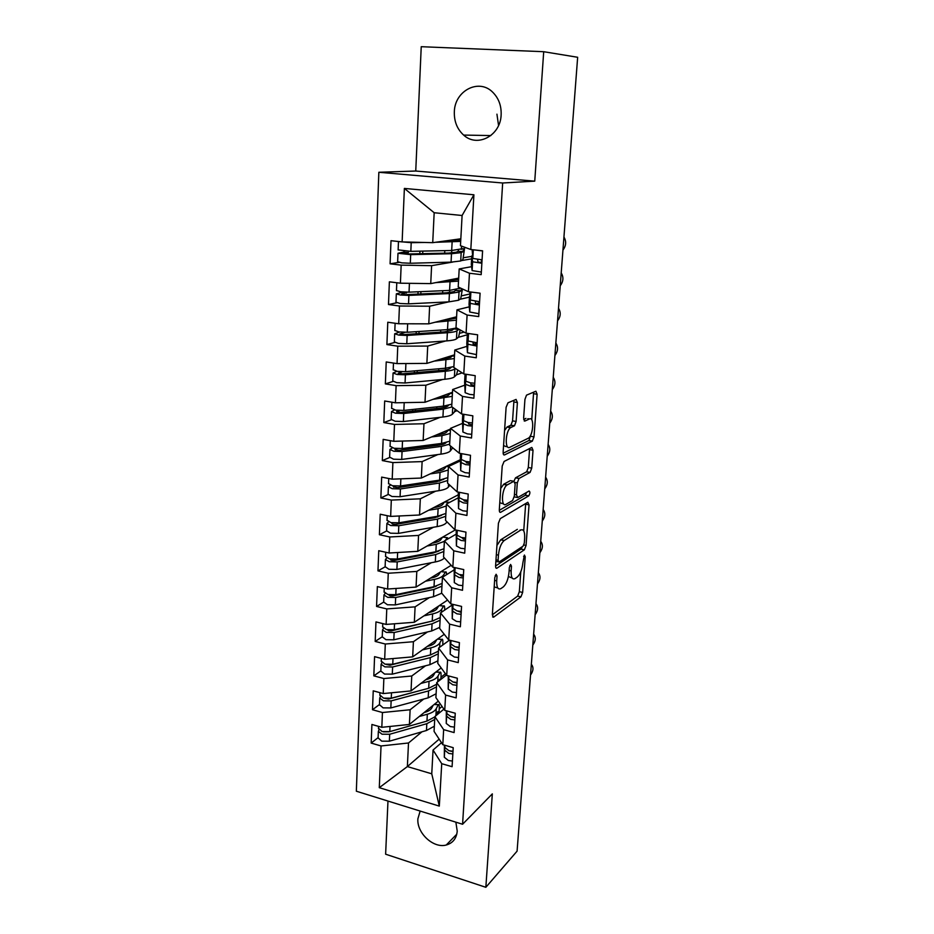 <?xml version="1.0" encoding="UTF-8"?>
<svg xmlns="http://www.w3.org/2000/svg" width="934" height="934" viewBox="0 0 934 934"><rect width="100%" height="100%" fill="white"/><g stroke="black" fill="none" stroke-linecap="round" stroke-linejoin="round"><path stroke-width="1.4" d="M496.094 574.27L494.81 577.504L492.335 614.841L493.607 617.199L520.95 596.861L522.643 592.448L525.247 556.734L524.406 555.053L522.877 562.793C522.129 569.553 520.296 574.27 517.401 576.943L515.043 578.601C512.264 579.827 510.968 577.259 511.143 570.896L511.47 566.144L510.583 564.428L509.345 567.592L509.007 572.355C508.259 579.267 506.356 584.1 503.333 586.891L500.869 588.618C497.95 589.926 496.573 587.323 496.713 580.843L497.04 575.986L496.094 574.27M454.333 111.94C454.087 121.478 457.193 129.196 463.638 135.08C477.274 147.887 500.531 135.769 501.138 114.894C501.488 105.869 498.756 98.385 492.93 92.431C479.084 77.907 454.578 90.715 454.333 111.94M496.935 114.17L498.558 125.506M420.148 811.062L417.895 818.779C416.599 833 433.458 848.691 446.254 845.013C452.838 843.145 456.493 838.51 457.228 831.132L455.862 822.165M517.401 402.542L516.082 399.425L507.991 402.787L506.111 407.282L503.146 451.998C503.087 454.216 503.543 455.197 504.512 454.94L532.275 441.175L534.003 436.878L537.12 394.265L535.906 391.229L526.507 395.152L524.943 399.378L523.624 418.07L524.896 421.059L529.461 418.969C534.365 416.295 533.384 435.034 528.492 438.128L509.789 447.304C504.605 450.375 505.364 431.053 510.594 427.655L514.482 425.776L516.105 421.456L517.401 402.542L513.84 401.97L513.782 400.382M387.972 801.057L385.625 854.201L485.843 887.3L517.086 851.143L577.656 57.278L543.705 51.709L421.234 46.7L415.747 171.027L378.842 172.276L502.667 182.994L534.75 181.149L543.705 51.709M485.843 887.3L492.323 793.877L462.575 824.255L502.667 182.994M500.262 518.65L498.417 523.238L495.592 565.689C495.545 567.779 496.001 568.619 496.946 568.187L524.371 549.811L526.076 545.433L529.041 504.874L527.827 502.27L500.262 518.65M496.946 568.187L495.931 567.965L496.946 568.187M499.316 509.579L502.212 466.019L504.08 461.466L531.82 447.433L533.022 450.246L531.726 468.132L530.103 472.394L518.965 478.5L517.308 482.855L516.467 494.857L517.74 497.553L529.076 491.015C530.255 491.809 530.15 493.432 528.761 495.872L500.682 512.287C499.725 512.638 499.27 511.727 499.316 509.579M378.842 172.276L356.344 791.215L462.575 824.255M439.155 739.156L407.364 766.581L379.286 787.677L439.319 806.112L441.724 763.685L452.091 766.709L453.212 747.667L442.798 744.69L443.65 729.652L454.111 732.583L455.255 713.226L444.736 710.354L445.6 695.071L456.154 697.885L457.321 678.212L446.709 675.445L447.596 659.906L458.244 662.615L459.423 642.615L448.717 639.953L449.616 624.145L460.369 626.761L461.571 606.411L450.76 603.866L451.671 587.79L462.517 590.288L463.743 569.588L452.838 567.172L453.761 550.815L464.712 553.185L465.961 532.135L454.951 529.835L455.897 513.21L466.942 515.451L468.214 494.039L457.1 491.868L458.057 474.951L469.218 477.064L470.502 455.278L459.294 453.235L460.264 436.015L471.53 437.999L472.837 415.828L461.513 413.914L462.505 396.401L473.877 398.246L475.208 375.678L463.778 373.915L464.793 356.076L476.27 357.78L477.624 334.804L466.078 333.181L467.105 315.038L478.71 316.579L480.088 293.194L468.424 291.723L469.475 273.253L481.185 274.643L482.598 250.814L470.818 249.518L460.45 245.7L462.096 215.497L434.17 212.73L432.722 242.665L460.836 238.789M379.286 787.677L381.037 745.962L408.508 742.985L421.946 731.812M378.095 737.615L371.172 743.079L381.037 745.962M371.172 743.079L371.907 724.48L381.819 727.306L382.438 712.525L410.119 709.758L423.744 699.041M379.461 704.528L372.491 709.735L382.438 712.525M372.491 709.735L373.238 690.833L383.232 693.565L383.862 678.539L411.754 676.006L425.577 665.755M380.838 670.927L373.822 675.854L383.862 678.539M373.822 675.854L374.581 656.649L384.668 659.276L385.298 644.016L413.412 641.716L427.468 631.956M382.239 636.778L375.188 641.436L385.298 644.016M375.188 641.436L375.958 621.904L386.127 624.426L386.769 608.921L415.093 606.855L429.395 597.597M383.664 602.091L376.565 606.446L386.769 608.921M376.565 606.446L377.348 586.599L387.61 589.015L388.264 573.242L416.809 571.433L431.391 562.7M385.112 566.833L377.966 570.872L388.264 573.242M377.966 570.872L378.76 550.71L389.116 553.01L389.782 536.968L418.549 535.427L433.458 527.231M386.583 530.991L379.391 534.727L389.782 536.968M379.391 534.727L380.208 514.214L390.646 516.397L391.323 500.087L420.323 498.814L435.606 491.191M388.089 494.553L380.85 497.962L391.323 500.087M380.85 497.962L381.667 477.111L392.198 479.165L392.899 462.587L422.121 461.594L437.859 454.554M389.653 457.497L382.321 460.579L392.899 462.587M382.321 460.579L383.162 439.377L393.786 441.303L394.498 424.445L423.954 423.744L440.229 417.323M391.264 419.81L383.827 422.565L394.498 424.445M383.827 422.565L384.68 400.99L395.397 402.799L396.121 385.649L425.822 385.24L442.774 379.461M392.957 381.469L385.345 383.897L396.121 385.649M385.345 383.897L386.221 361.96L397.043 363.618L397.767 346.175L427.714 346.07L445.565 340.98M394.743 342.463L386.898 344.564L397.767 346.175M386.898 344.564L387.785 322.23L398.701 323.759L399.448 306.002L429.64 306.224L448.729 301.857M396.716 302.779L388.486 304.542L399.448 306.002M388.486 304.542L389.373 281.823L400.406 283.2L401.165 265.128L431.601 265.676L452.628 262.092M398.993 262.396L390.085 263.808L401.165 265.128M390.085 263.808L391.007 240.692L402.134 241.918L404.375 188.423L473.912 194.786L470.818 249.518M471.588 266.669L459.189 268.934L458.209 287.018L468.424 291.723M469.475 273.253L459.189 268.934M402.134 241.918L432.722 242.665M434.17 212.73L404.375 188.423M469.253 306.842L456.971 309.843L456.002 327.612L466.078 333.181M467.105 315.038L456.971 309.843M461.513 260.574L471.623 258.846M431.601 265.676L430.737 283.609L458.699 278.11M400.406 283.2L430.737 283.609M477.122 343.268L473.211 344.459L477.017 345.136M466.977 346.339L454.788 350.028L453.842 367.494L463.778 373.915M464.793 356.076L454.788 350.028M460.112 299.254L469.44 297.129M429.64 306.224L428.788 323.841L456.598 316.789M398.701 323.759L428.788 323.841M464.747 385.17L452.64 389.536L451.706 406.699L461.513 413.914M462.505 396.401L452.64 389.536M458.419 337.314L467.607 334.699M427.714 346.07L426.873 363.384L454.519 354.827M397.043 363.618L426.873 363.384M462.552 423.347L450.527 428.356L449.616 445.238L459.294 453.235M460.264 436.015L450.527 428.356M456.504 374.791L462.167 372.864M425.822 385.24L424.993 402.262L452.488 392.245M395.397 402.799L424.993 402.262M460.404 460.894L448.46 466.533L447.549 483.111L457.1 491.868M458.057 474.951L448.46 466.533M454.578 411.661L457.1 410.668M423.954 423.744L423.149 440.474L450.492 429.056M393.786 441.303L423.149 440.474M458.29 497.81L446.417 504.056L445.53 520.366L454.951 529.835M455.897 513.21L446.417 504.056M422.121 461.594L421.327 478.045L460.369 459.703M392.198 479.165L421.327 478.045M456.212 534.131L444.409 540.949L443.545 556.991L452.838 567.172M453.761 550.815L444.409 540.949M420.323 498.814L419.541 514.996L458.232 494.833M390.646 516.397L419.541 514.996M454.181 569.857L442.436 577.247L441.584 593.02L450.76 603.866M451.671 587.79L442.436 577.247M418.549 535.427L417.778 551.34L455.302 529.917M389.116 553.01L417.778 551.34M452.173 604.999L440.498 612.938L439.657 628.465L448.717 639.953M449.616 624.145L440.498 612.938M416.809 571.433L416.05 587.089L451.157 565.327M387.61 589.015L416.05 587.089M449.452 640.14L438.595 648.056L437.766 663.327L446.709 675.445M447.596 659.906L438.595 648.056M415.093 606.855L414.346 622.266L447.561 600.083M386.127 624.426L414.346 622.266M446.417 675.048L436.715 682.602L435.898 697.628L444.736 710.354M445.6 695.071L436.715 682.602M413.412 641.716L412.676 656.871L444.257 634.291M384.668 659.276L412.676 656.871M443.895 709.151L434.87 716.6L434.065 731.38L442.798 744.69M443.65 729.652L434.87 716.6M411.754 676.006L411.03 690.926L441.187 667.962M383.232 693.565L411.03 690.926M441.49 742.705L433.049 750.049L431.753 773.807L439.319 806.112M441.724 763.685L433.049 750.049M410.119 709.758L409.407 724.445L438.326 701.119M381.819 727.306L409.407 724.445M415.747 171.027L534.75 181.149M408.508 742.985L407.364 766.581L431.753 773.807M473.912 194.786L462.096 215.497M494.191 586.914L497.437 587.848M508.423 576.511L511.68 577.854M492.335 614.794L517.646 596.102L519.339 591.701L520.763 571.888M523.729 530.897L525.679 503.543M495.58 566.027L521.02 549.11L522.41 546.565M498.091 560.295L499.036 562.046L523.122 546.098L524.313 543.028L524.674 538.066C524.885 531.574 523.577 528.901 520.752 530.045L504.162 540.553C501.103 543.249 499.2 548.118 498.441 555.135L498.091 560.295L495.989 559.84M520.168 529.928L520.752 530.045M496.935 545.479L500.694 539.829L517.354 529.344M513.945 481.232L515.498 477.846L526.683 471.763L528.305 467.514L529.601 448.553M514.214 496.911L516.887 497.39M499.305 510.338L525.317 495.253L526.496 492.498M507.325 484.851L506.999 485.05C501.698 488.354 500.706 507.886 506.006 504.313L512.614 500.496L514.319 496.082L515.148 484.046L513.863 481.279L507.325 484.851L503.8 484.186L500.729 488.354M499.772 502.702L502.492 503.624M511.202 480.776L513.863 481.279M503.8 484.186L510.361 480.625M504.57 430.504L507.022 427.048L510.921 425.168L512.556 420.86L513.84 401.97M503.566 445.565L506.24 446.674M527.803 418.689L529.461 418.969M523.647 419.448L525.97 418.385M531.75 419.868L533.606 392.175M503.157 453.212L528.983 440.486L530.64 435.221M389.023 731.801L383.407 731.847M378.095 737.837L381.726 741.152L389.373 741.199L426.464 730.505L434.345 726.232M434.707 719.449L426.826 723.687L389.676 734.264L382.018 734.206L378.352 731.345L378.994 729.828M434.847 716.868L426.966 721.083L389.793 731.614L382.123 731.556L378.48 728.275M437.579 714.358L437.836 711.591L435.478 716.086M424.141 712.56L424.655 712.42C428.356 711.358 430.726 709.863 431.788 707.937L433.154 705.287M438.945 713.226L439.249 708.486C439.377 705.17 439.062 703.909 438.303 704.691L434.579 704.178M438.303 704.691L434.123 704.516M419.273 716.483L427.328 714.241C431.987 712.887 434.987 710.996 436.295 708.567L438.081 705.065M442.062 706.501L439.225 708.824M444.876 745.285L444.864 747.504L448.927 750.714L453.002 751.263M449.99 750.971L452.978 751.601M444.747 745.25L444.712 750.2L448.775 753.411L452.838 753.971M452.43 761.047L448.367 760.498L444.315 757.252L444.421 745.157M530.524 675.048C533.477 670.857 533.746 667.261 531.353 664.272M428.146 688.416L388.497 699.064L384.621 698.363M379.449 704.691L383.115 707.867L390.832 707.937L428.181 697.838L436.108 693.775M436.482 686.899L428.554 690.915L391.136 700.885L383.419 700.815L379.729 698.06L380.442 696.542M436.622 684.272L428.683 688.276L391.253 698.2L383.535 698.118L379.846 694.978M439.786 680.209L439.599 679.263L438.595 681.131M425.717 679.742L426.359 679.578C430.084 678.574 432.477 677.15 433.528 675.329L434.964 672.714M440.86 679.38L441.023 676.274C441.163 672.819 440.836 671.499 440.042 672.317L435.804 672.06M420.825 683.466L429.056 681.318C433.75 680.045 436.762 678.247 438.069 675.936L439.867 672.608M445.471 673.753L440.976 677.232M431.029 654.792L389.957 665.23L385.952 664.366M380.838 671.009L384.539 674.056L392.303 674.15L429.932 664.669L437.894 660.828M438.279 653.835L430.294 657.629L392.619 666.981L384.843 666.876L381.107 664.261L381.936 662.72M438.42 651.173L430.434 654.944L392.747 664.249L384.96 664.144L381.235 661.144M427.317 646.398L428.087 646.211C431.835 645.277 434.24 643.935 435.302 642.207L436.797 639.615M442.751 645.02L442.833 643.561C442.973 639.965 442.623 638.587 441.805 639.44L437.509 639.113M422.39 649.924L430.808 647.881C435.536 646.69 438.56 644.997 439.879 642.802L441.677 639.65M396.401 663.338L395.771 663.794M433.75 620.701L391.439 630.859L388.696 630.812L387.377 629.831M382.239 636.801L385.987 639.685L393.809 639.802L431.695 630.964L439.716 627.356M440.101 620.258L432.068 623.819L394.136 632.528L386.291 632.4L382.52 629.901L383.489 628.36M440.253 617.549L432.22 621.087L394.253 629.75L386.407 629.621L382.648 626.772M428.904 612.541L429.838 612.33C433.621 611.455 436.038 610.206 437.1 608.571L438.665 606.014M444.689 610.089C444.782 606.516 444.432 605.174 443.603 606.049L439.225 605.641M423.954 615.845L432.594 613.907C437.357 612.797 440.404 611.21 441.724 609.155L443.51 606.178M399.425 628.57L398.363 629.283M436.376 586.108L431.111 587.941L392.945 595.927L390.19 595.88L388.953 594.748M383.664 602.021L387.447 604.765L395.339 604.905L433.493 596.721L441.735 593.207M441.957 586.155L433.878 589.459L395.666 597.503L387.762 597.363L383.956 594.993L385.088 593.44M442.109 583.4L434.018 586.692L395.794 594.678L387.879 594.526L384.084 591.829M430.504 578.134L431.625 577.901C435.431 577.095 437.871 575.928 438.933 574.398L440.579 571.877M446.58 574.632C446.487 572.133 446.102 571.293 445.425 572.122L440.965 571.643M425.53 581.217L434.403 579.395C439.202 578.38 442.261 576.897 443.58 574.97L445.378 572.18M402.729 593.23L401.165 594.211M433.598 587.288L432.746 587.101M435.863 586.26L435.104 586.739M433.294 586.844L421.503 589.307M446.814 710.926L446.814 713.553L450.912 716.623L455.021 717.16M451.729 716.822L454.986 717.651M446.674 710.879L446.65 716.285L450.748 719.367L454.858 719.916M454.426 727.107L450.34 726.57L446.242 723.453L446.324 710.786M532.812 645.114C535.777 640.911 536.058 637.268 533.641 634.186M448.787 675.982L448.775 679.041L452.932 681.972L457.065 682.497M453.597 682.135L457.03 683.139M448.635 675.947L448.624 681.82L452.768 684.762L456.901 685.299M456.469 692.608L452.336 692.082L448.203 689.105L448.25 675.842M535.124 614.77C538.112 610.544 538.393 606.843 535.964 603.679M450.772 640.467L450.783 643.958L454.975 646.748L459.154 647.262M455.582 646.888L459.108 648.068M450.608 640.42L450.62 646.783L454.811 649.585L458.979 650.111M458.547 657.548L454.379 657.022L450.2 654.185L450.2 640.315M537.47 583.983C540.482 579.745 540.774 575.998 538.334 572.729M452.792 604.345L452.827 608.291L457.053 610.941L461.268 611.443M457.648 611.069L461.209 612.412M452.616 604.298L452.663 611.163L456.889 613.825L461.104 614.327M460.649 621.892L456.446 621.39L452.231 618.693L452.161 604.193M539.852 552.753C542.888 548.503 543.179 544.697 540.728 541.335M438.933 551.025L432.909 553.126L394.475 560.423L391.696 560.365L390.681 559.116L390.646 559.968M385.123 566.681L388.941 569.273L396.892 569.436L435.326 561.941C439.926 561.007 442.938 559.664 444.362 557.902M443.837 551.492L435.711 554.562L397.219 561.918L389.256 561.743L385.415 559.513L386.758 557.948M443.989 548.702L435.863 551.737L397.347 559.046L389.373 558.871L385.544 556.325M432.092 543.168L433.446 542.923C437.275 542.187 439.716 541.101 440.79 539.677L442.541 537.202M448.355 538.673L447.281 537.645L442.704 537.108M445.355 540.412L447.281 537.645M427.083 546.028L436.248 544.335L444.386 541.346M406.57 557.294L404.224 558.579M423.686 554.878L409.991 556.652M454.846 567.615L454.893 572.028L459.178 574.527L463.427 575.017M459.762 574.644L461.268 575.998L463.357 576.15M454.648 567.568L454.73 574.947L459.003 577.457L463.252 577.948M462.797 585.641L458.559 585.151L454.286 582.606L454.157 567.463M542.269 521.067C545.328 516.806 545.619 512.953 543.156 509.485M441.408 515.405L434.742 517.74L396.039 524.336L393.226 524.266L391.871 523.53L392.607 522.888M386.594 530.757L390.447 533.186L398.479 533.384L437.182 526.589C442.027 525.702 445.109 524.394 446.44 522.655L447.012 521.861M445.752 516.28L437.567 519.082L398.806 525.737L390.774 525.527L386.898 523.437L388.497 521.861M445.903 513.443L437.719 516.222L398.935 522.807L390.891 522.608L387.026 520.238M433.668 507.641L435.291 507.372C439.143 506.707 441.607 505.726 442.681 504.407L444.502 502.025L449.756 502.305M428.624 510.268L438.116 508.691L446.312 505.959M414.054 521.265L407.609 522.363M443.802 479.27L436.61 481.781L397.615 487.641L393.412 486.883L394.638 486.065M388.1 494.238L391.988 496.503L400.079 496.725L439.062 490.654C443.954 489.86 447.047 488.669 448.378 487.081L449.849 485.225M447.701 480.496L439.47 483.041L400.417 488.949L392.315 488.716L388.404 486.766L390.342 485.178M447.853 477.613L439.622 480.123L400.546 485.972L392.443 485.75L388.532 483.543M435.209 471.53L437.159 471.238C441.046 470.654 443.522 469.767 444.596 468.564L446.429 466.393L448.448 466.603M430.142 473.912L440.019 472.476L448.262 470.012M446.137 442.588L445.973 442.763C444.899 443.883 442.412 444.701 438.513 445.226L399.227 450.34L394.989 449.616L396.857 448.612M389.618 457.111L393.553 459.201L401.713 459.446L440.988 454.134C445.903 453.445 449.021 452.371 450.351 450.935L452.71 447.795M449.674 444.129L441.385 446.394L402.064 451.542L393.891 451.285L389.933 449.488L392.327 447.865M449.826 441.198L441.548 443.428L402.192 448.518L394.02 448.262L390.062 446.23M436.703 434.812L439.062 434.52C442.973 434.018 445.471 433.224 446.545 432.138L448.378 430.177L450.421 430.387M431.59 436.949L441.957 435.653L450.246 433.469M456.913 530.243L457.006 535.147L461.326 537.482L465.611 537.961M461.898 537.599L463.427 539.128L465.541 539.28M456.703 530.208L456.831 538.124L461.151 540.471L465.436 540.949M464.98 548.772L460.696 548.293L456.387 545.911L456.189 530.232M544.72 488.926C547.803 484.653 548.095 480.73 545.619 477.181M459.014 492.241L459.143 497.635L463.521 499.818L467.841 500.274M464.058 499.912L464.093 500.858L467.759 501.78M458.781 492.195L458.968 500.659L463.346 502.854L467.665 503.321M467.198 511.272L462.879 510.805L458.524 508.586L458.244 494.109M547.207 456.306C550.313 452.021 550.605 448.051 548.118 444.386M461.127 453.562L461.326 459.481L465.751 461.489L470.106 461.945M466.264 461.583L466.323 462.774L470.012 463.626M460.871 453.515L461.151 462.563L465.564 464.583L469.93 465.027M469.452 473.129L465.097 472.674L460.684 470.619L460.334 457.403M549.741 423.207C552.858 418.911 553.162 414.883 550.663 411.112M448.565 405.298L447.946 405.905C446.872 406.909 444.362 407.621 440.439 408.076L400.861 412.396L396.588 411.719L399.308 410.528M391.171 419.354L395.152 421.257L403.371 421.538L442.938 417.008C447.888 416.424 451.029 415.478 452.36 414.182L454.344 412.104L455.313 409.349M452.056 406.955L443.346 409.139L403.721 413.493L395.491 413.213L391.486 411.567L394.487 409.909M451.846 404.177L443.51 406.127L403.862 410.423L395.619 410.143L391.626 408.286M438.104 397.487L441 397.183C444.946 396.763 447.444 396.063 448.518 395.105L450.363 393.366L452.418 393.564M432.967 399.355L452.266 396.331M463.264 414.217L463.544 420.674L468.016 422.507L472.417 422.927M468.494 422.577L468.576 424.024L472.3 424.818M462.96 414.159L463.357 423.803L467.829 425.647L472.23 426.079M471.74 434.31L467.35 433.878L462.89 431.998L462.447 420.09M552.298 389.618C555.438 385.31 555.753 381.212 553.232 377.336M451.18 367.389L449.954 368.451C448.869 369.315 446.359 369.934 442.389 370.296L402.531 373.81L398.211 373.18L402.122 371.779M392.747 380.955L396.775 382.671L405.064 382.987L444.911 379.262C449.908 378.772 453.06 377.966 454.403 376.834L456.422 374.931L457.777 370.039M455.337 368.463L454.835 368.907C453.492 370.004 450.328 370.798 445.331 371.265L405.414 374.803L397.113 374.487L393.074 373.005L396.915 371.312M453.889 366.548L445.495 368.206L405.554 371.674L397.242 371.358L393.214 369.701M439.365 359.52L450.538 357.465L452.371 355.947L454.449 356.146M434.193 361.119L454.321 358.563M465.401 374.16L465.797 381.177L470.316 382.823L474.764 383.244M470.748 382.893L470.876 384.598L474.635 385.333M465.062 374.114L465.611 384.364L470.141 386.022L474.577 386.442M474.075 394.825L469.65 394.405L465.144 392.7L464.607 382.134M554.901 355.527C558.065 351.196 558.38 347.039 555.847 343.058M453.994 328.838L451.986 330.356L444.386 331.885L404.224 334.559L399.869 333.975L404.971 332.329M394.346 341.902L398.421 343.42L406.78 343.759L446.931 340.887C451.951 340.501 455.138 339.824 456.469 338.855L458.547 337.139L460.158 329.9M453.959 328.885L458.851 329.328L456.913 330.799C455.57 331.733 452.395 332.387 447.363 332.738L407.142 335.434L398.771 335.096L394.685 333.777L399.787 332.025M456.668 327.974L447.526 329.632L407.282 332.259L398.9 331.909L394.825 330.449M440.381 320.899L456.516 318.097M435.162 322.23L456.411 320.164M401.281 323.771L409.372 323.794M464.081 332.084L459.715 333.298M467.514 333.391L468.097 340.98L477.157 342.836M467.619 334.792L467.911 344.226L476.959 346.094M476.457 354.628L467.42 352.713L466.802 343.537M557.54 320.911C560.727 316.579 561.042 312.353 558.509 308.255M473.211 344.448L473.024 342.498M473.059 342.86L473.807 342.591M456.247 289.785L454.064 291.63L446.417 292.821L405.951 294.619L401.55 294.093L406.979 292.19M395.981 302.161L400.091 303.492L408.532 303.854L448.985 301.845L458.582 300.246L460.707 298.728L462.435 288.968M456.049 290.404L460.976 290.824L459.026 292.05L449.417 293.568L408.894 295.389L400.452 295.016L396.32 293.871L401.959 292.319L406.523 292.891M460.555 288.104L449.581 290.404L409.034 292.155L400.581 291.782L396.46 290.509M400.523 283.2L415.63 283.411M460.976 290.824L461.314 288.443M440.965 281.601L458.617 279.418M435.699 282.628L458.536 281.122M469.79 294.012L461.665 295.821M469.744 291.898L470.421 300.024L479.586 301.717M475.301 301.367L475.593 303.632L479.434 304.227M469.942 295.436L470.246 303.375L479.387 305.033M478.873 313.719L469.755 312.014L469.043 304.286M560.225 285.769C563.424 281.426 563.751 277.141 561.206 272.926M475.628 303.678L479.504 303.025M470.888 292.038L470.432 300.071L470.876 292.038M458.454 250.09L458.092 251.351L456.166 252.238L448.472 253.091L407.703 253.99L403.266 253.511L408.076 252.694L408.87 251.351M397.639 261.73L401.795 262.851L410.306 263.26L451.064 262.139L460.719 260.971L462.902 259.675L464.735 247.276M458.162 251.269L463.136 251.666L461.174 252.635L451.507 253.721L410.68 254.632L397.989 253.266L403.686 252.075L408.286 252.6M406.383 242.023L408.333 242.069M463.136 251.666L463.241 248.584L451.682 250.499L410.832 251.351L398.129 249.88M398.76 241.544L411.205 242.688L424.737 242.466M404.212 251.118L403.686 252.075M440.661 241.567L460.766 240.073M435.349 242.303L460.684 241.404M471.763 256.371L463.626 257.726M482.586 250.954L473.736 249.833M472.149 249.658L472.814 258.426L482.061 259.85M477.554 259.5L478.021 262.069L481.897 262.594M472.359 255.402L471.787 256.009L472.616 261.789L481.862 263.225M481.337 272.063L472.114 270.58L471.308 264.357M562.945 250.09C566.167 245.735 566.506 241.381 563.938 237.049M494.623 580.364L496.713 580.843M509.731 565.759L511.47 566.144M509.147 570.452L511.143 570.896M523.589 556.384L525.247 556.734M519.339 591.701L522.643 592.448M517.646 596.102L520.95 596.861M492.592 616.884L493.689 617.14M495.23 575.589L497.04 575.986M525.655 504.208L529.041 504.874M523.869 544.977L526.076 545.433M521.02 549.11L524.371 549.811M495.884 561.369L498.336 561.894M500.787 539.759L504.267 540.482M496.328 554.679L498.441 555.135M529.601 449.639L533.022 450.246M528.305 467.514L531.726 468.132M526.578 471.833L529.998 472.464M515.615 477.776L519.082 478.43M515.089 482.434L517.308 482.855M514.424 494.46L516.467 494.857M525.317 495.253L528.714 495.907M499.76 512.101L500.682 512.287M512.556 420.86L516.105 421.456M510.723 425.297L514.272 425.892M507.571 426.721L511.143 427.328M524.196 420.942L524.896 421.059M533.641 393.716L537.12 394.265M530.559 436.283L534.003 436.878M528.831 440.579L532.275 441.175M503.695 454.788L504.512 454.94M437.637 714.23L436.563 714.09M435.921 715.351L436.295 708.567M426.966 721.083L427.328 714.241M389.793 731.614L390.015 726.454M427.55 711.381L427.644 709.735M426.464 730.505L426.826 723.687M389.373 741.199L389.676 734.264M444.712 750.049L444.304 757.1M437.754 681.797L438.069 675.936M428.683 688.276L429.056 681.318M391.253 698.2L391.498 692.783M429.278 678.598L429.36 676.975M428.181 697.838L428.554 690.915M390.832 707.937L391.136 700.885M439.634 647.285L439.879 642.802M430.434 654.944L430.808 647.881M392.747 664.249L392.992 658.563M431.029 645.301L431.111 643.689M429.932 664.669L430.294 657.629M392.303 674.15L392.619 666.981M441.548 612.225L441.724 609.155M432.22 621.087L432.594 613.907M394.253 629.75L394.51 623.784M432.804 611.478L432.886 609.879M431.695 630.964L432.068 623.819M393.809 639.802L394.136 632.528M443.498 576.582L443.58 574.97M434.018 586.692L434.403 579.395M395.794 594.678L396.063 588.443M389.151 595.448L389.174 594.783M434.602 577.107L434.695 575.531M433.493 596.721L433.878 589.459M395.339 604.905L395.666 597.503M446.65 716.144L446.242 723.313M446.942 710.961L446.802 713.413M448.612 681.692L448.203 688.965M450.62 646.655L450.2 654.057M450.97 640.514L450.783 643.83M452.651 611.046L452.219 618.577M452.827 608.291L453.048 604.403L452.815 608.174M435.863 551.737L436.248 544.335M397.347 559.046L397.639 552.508M436.447 542.199L436.528 540.634M435.326 561.941L435.711 554.562M396.892 569.436L397.219 561.918M429.313 553.804L429.348 552.975M454.718 574.842L454.286 582.489M454.893 572.028L455.138 567.674L454.881 571.912M446.44 522.655L446.51 521.347M437.719 516.222L438.116 508.691M398.935 522.807L399.238 515.977M392.175 523.892L392.21 523.098M407.516 522.375L407.563 521.347M437.766 517.062L437.801 516.21M438.303 506.718L438.385 505.177M437.182 526.589L437.567 519.082M398.479 533.384L398.806 525.737M431.123 518.358L431.169 517.343M410.259 521.697L410.295 520.88M448.378 487.081L448.542 484.022M439.622 480.123L440.019 472.476M400.546 485.972L400.861 478.838M393.728 487.209L393.751 486.486M409.185 485.902L409.244 484.676M439.645 481.173L439.704 480.111M440.194 470.654L440.276 469.148M439.062 490.654L439.47 483.041M400.079 496.725L400.417 488.949M432.956 482.329L433.026 481.115M411.929 485.493L411.987 484.267M450.351 450.935L450.62 446.067M441.548 443.428L441.957 435.653M402.192 448.518L402.519 441.058M395.304 449.919L395.327 449.254M410.878 448.822L410.948 447.386M441.56 444.701L441.63 443.428M442.121 434.006L442.202 432.512M440.988 454.134L441.385 446.394M401.713 459.446L402.064 451.542M434.824 445.705L434.905 444.292M413.645 448.46L413.715 447.024M456.819 538.019L456.376 545.806M457.006 535.147L457.275 530.325L456.995 535.042M458.349 492.113L458.22 494.425M458.968 500.566L458.512 508.481M459.435 492.323L459.131 497.542M460.555 453.457L460.31 457.683M461.139 462.482L460.684 470.526M461.641 453.655L461.314 459.4M452.36 414.182L452.721 407.446M443.51 406.127L443.919 398.223M403.862 410.423L404.2 402.636M396.903 411.999L396.927 411.404M412.606 411.112L412.688 409.466M443.51 407.621L443.592 406.127M444.082 396.752L444.164 395.28M442.938 417.008L443.346 409.139M403.371 421.538L403.721 413.493M436.727 408.485L436.808 406.85M415.397 410.808L415.467 409.162M462.785 414.136L462.435 420.335M463.357 423.721L462.89 431.917M463.544 420.674L463.906 414.322L463.533 420.592M453.866 366.992L452.967 366.899M454.403 376.834L454.835 368.907M445.495 368.206L445.915 360.15M405.554 371.674L405.916 363.548M414.357 372.771L414.451 370.903M445.495 369.922L445.588 368.194M446.078 358.866L446.148 357.418M444.911 379.262L445.331 371.265M405.064 382.987L405.414 374.803M438.665 370.635L438.758 368.79M417.171 372.526L417.253 370.658M465.05 374.3L464.595 382.356M465.611 384.294L465.132 392.63M465.797 381.177L466.194 374.277L465.786 381.107M404.62 332.586L402.192 332.235M458.792 329.398L453.901 328.955M456.469 338.855L456.913 330.799M447.526 329.632L447.958 321.448M407.282 332.259L407.644 323.9M416.144 333.765L416.237 331.675M447.503 331.582L447.608 329.62M448.098 320.35L448.168 318.926M446.931 340.887L447.363 332.738M406.78 343.759L407.142 335.434M440.626 332.142L440.731 330.076M418.981 333.578L419.074 331.488M467.257 335.539L466.79 343.735M467.899 344.167L467.409 352.643M468.097 340.98L468.518 333.531L468.086 340.922M406.337 292.984L401.772 292.4M460.917 290.894L455.979 290.474M458.582 300.246L459.026 292.05M459.189 288.921L459.271 287.509M449.581 290.404L450.025 282.08M409.034 292.155L409.407 283.644M417.965 294.093L418.07 291.77M449.558 292.611L449.674 290.404M450.153 281.181L450.223 279.78M448.985 301.845L449.417 293.568M408.532 303.854L408.894 295.389M442.623 292.996L442.739 290.696M420.814 293.965L420.919 291.642M479.072 301.694L478.99 303.083M469.498 296.113L469.031 304.449M470.234 303.317L469.744 311.956M408.076 252.694L403.476 252.168M463.066 251.748L458.092 251.351M460.719 260.971L461.174 252.635M461.349 249.46L461.536 246.097M451.682 250.499L452.126 242.034M410.832 251.351L411.205 242.688M419.81 253.721L419.926 251.153M451.636 252.951L451.764 250.499M452.243 241.334L452.325 239.956M451.064 262.139L451.507 253.721M410.306 263.26L410.68 254.632M444.654 253.172L444.782 250.639M422.682 253.663L422.798 251.094M481.547 259.827L481.384 262.571M471.787 256.009L471.296 264.485M472.604 261.742L472.102 270.533M472.814 258.426L473.304 249.787L472.802 258.391M490.852 135.57L463.638 135.08M456.773 834.202L446.254 845.013M492.638 616.965L493.607 617.199M500.694 539.829L504.162 540.553M526.683 471.763L530.103 472.394M515.498 477.846L518.965 478.5M525.363 495.218L528.761 495.872M503.484 484.384L506.999 485.05M510.921 425.168L514.482 425.776M507.022 427.048L510.594 427.655M528.983 440.486L532.427 441.082M378.072 738.269L378.352 731.345M378.468 728.695L378.562 726.372M444.712 750.2L444.315 757.252M379.438 705.1L379.729 698.06M379.834 695.375L379.94 692.666M436.166 671.791L440.042 672.317M380.815 671.406L381.107 664.261M381.224 661.529L381.352 658.412M437.789 638.914L441.805 639.44M382.228 637.163L382.52 629.901M382.636 627.134L382.777 623.597M439.412 605.512L443.603 606.049M383.652 602.372L383.956 594.993M384.072 592.168L384.236 588.222M441.058 571.585L445.425 572.122M446.65 716.285L446.242 723.453M446.954 710.961L446.814 713.553M448.624 681.82L448.203 689.105M450.62 646.783L450.2 654.185M450.982 640.514L450.783 643.958M452.663 611.163L452.231 618.693M385.112 567.008L385.415 559.513M385.532 556.641L385.707 552.251M454.73 574.947L454.286 582.606M386.583 531.061L386.898 523.437M387.015 520.53L387.213 515.673M388.089 494.518L388.404 486.766M388.521 483.812L388.742 478.488M389.606 457.368L389.933 449.488M390.062 446.475L390.295 440.673M456.831 538.124L456.387 545.911M458.968 500.659L458.524 508.586M459.446 492.323L459.143 497.635M461.151 462.563L460.684 470.619M461.653 453.667L461.326 459.481M391.159 419.588L391.486 411.567M391.615 408.508L391.871 402.204M463.357 423.803L462.89 431.998M392.735 381.165L393.074 373.005M393.202 369.899L393.483 363.069M453.107 366.852L453.866 366.922M465.611 384.364L465.144 392.7M394.346 342.077L394.685 333.777M394.813 330.613L395.117 323.257M403.254 332.294L404.784 332.504M467.911 344.226L467.42 352.713M395.981 302.312L396.32 293.871M396.46 290.649L396.787 282.745M470.246 303.375L469.755 312.014M397.639 261.859L397.989 253.266M398.129 249.985L398.479 241.509M472.616 261.789L472.114 270.58"/></g></svg>
